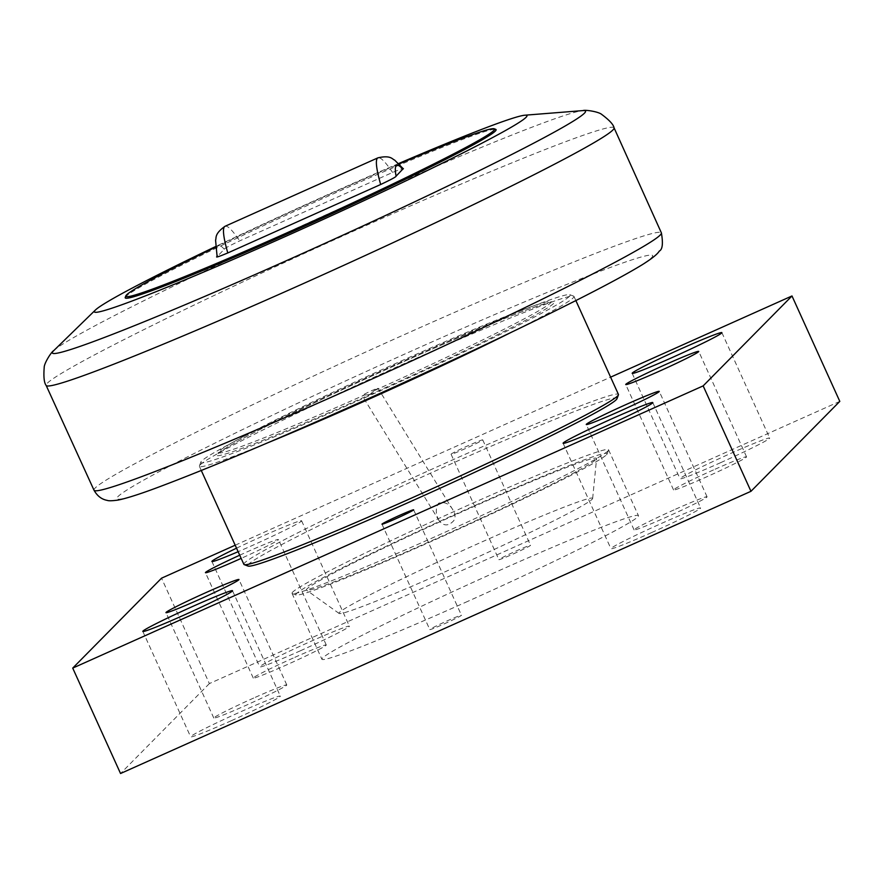 <?xml version="1.0" encoding="UTF-8"?>
<svg xmlns="http://www.w3.org/2000/svg" width="884" height="884" viewBox="0 0 884 884"><rect width="100%" height="100%" fill="white"/><g stroke="black" fill="none" stroke-linecap="round" stroke-linejoin="round"><path stroke-width="0.66" stroke-dasharray="4.42 3.31" d="M465.36 602.435A173.794 7.58 -24.4 0 0 637.773 516.897A173.794 7.58 -24.4 0 0 638.436 515.648A173.794 7.58 -24.4 0 0 477.04 580.545A173.794 7.58 -24.4 0 0 321.898 659.243A173.794 7.58 -24.4 0 0 465.36 602.435M607.894 451.006A173.794 7.58 155.6 0 1 447.89 530.964A173.794 7.58 155.6 0 1 292.306 593.584A173.794 7.58 155.6 0 1 292.018 593.352A173.794 7.58 155.6 0 1 447.149 514.654A173.794 7.58 155.6 0 1 608.557 449.768A173.794 7.58 155.6 0 1 608.535 450.133A173.794 7.58 155.6 0 1 607.894 451.006M235.188 545.207L610.601 377.159M465.415 448.564A17.382 0.762 155.6 0 1 451.072 454.243A17.382 0.762 155.6 0 1 466.586 446.376A17.382 0.762 155.6 0 1 482.719 439.878A17.382 0.762 155.6 0 1 465.415 448.564M236.536 548.179A49.239 2.144 155.6 0 1 301.599 520.787A49.239 2.144 155.6 0 1 252.559 545.373A49.239 2.144 155.6 0 1 238.127 551.704M239.719 555.207A40.078 1.746 155.6 0 1 278.449 539.56A40.078 1.746 155.6 0 1 241.166 558.39M616.988 398.706A202.756 8.84 -24.4 0 0 428.696 473.979A202.756 8.84 -24.4 0 0 248.039 566.058M293.179 658.072A40.078 1.746 -24.4 0 0 253.277 678.083A40.078 1.746 -24.4 0 0 286.35 664.989A40.078 1.746 -24.4 0 0 326.262 644.977A40.078 1.746 -24.4 0 0 293.179 658.072M253.697 698.04A40.078 1.746 -24.4 0 0 213.795 718.051A40.078 1.746 -24.4 0 0 246.868 704.946A40.078 1.746 -24.4 0 0 286.781 684.945A40.078 1.746 -24.4 0 0 253.697 698.04M673.984 509.902A40.078 1.746 -24.4 0 0 634.082 529.914A40.078 1.746 -24.4 0 0 667.155 516.808A40.078 1.746 -24.4 0 0 707.067 496.808A40.078 1.746 -24.4 0 0 673.984 509.902M713.465 469.934A40.078 1.746 -24.4 0 0 673.564 489.946A40.078 1.746 -24.4 0 0 706.636 476.852A40.078 1.746 -24.4 0 0 746.549 456.84A40.078 1.746 -24.4 0 0 713.465 469.934M300.372 650.79A49.239 2.144 -24.4 0 0 349.412 626.204A49.239 2.144 -24.4 0 0 303.687 644.591A49.239 2.144 -24.4 0 0 259.73 666.89A49.239 2.144 -24.4 0 0 300.372 650.79M720.659 462.652A49.239 2.144 -24.4 0 0 769.699 438.066A49.239 2.144 -24.4 0 0 723.974 456.453A49.239 2.144 -24.4 0 0 680.017 478.752A49.239 2.144 -24.4 0 0 720.659 462.652M231.288 720.725A49.239 2.144 -24.4 0 0 280.327 696.139A49.239 2.144 -24.4 0 0 234.591 714.526A49.239 2.144 -24.4 0 0 190.635 736.825A49.239 2.144 -24.4 0 0 231.288 720.725M651.574 532.588A49.239 2.144 -24.4 0 0 700.614 508.002A49.239 2.144 -24.4 0 0 654.878 526.389A49.239 2.144 -24.4 0 0 610.921 548.688A49.239 2.144 -24.4 0 0 651.574 532.588M444.144 623.916A17.382 0.762 -24.4 0 0 461.448 615.231A17.382 0.762 -24.4 0 0 445.315 621.717A17.382 0.762 -24.4 0 0 429.801 629.596A17.382 0.762 -24.4 0 0 444.144 623.916M513.239 553.97A17.382 0.762 -24.4 0 0 530.544 545.295A17.382 0.762 -24.4 0 0 514.4 551.782A17.382 0.762 -24.4 0 0 498.885 559.649A17.382 0.762 -24.4 0 0 513.239 553.97M839.8 401.38L209.375 683.586L161.551 578.169M209.375 683.586L120.544 773.511M215.552 247.211A202.469 8.829 155.6 0 1 399.126 163.949M402.894 169.275C405.546 167.407 402.109 168.468 392.584 172.446L239.686 240.89C229.166 245.885 224.028 248.669 224.271 249.233L217.132 256.669M125.23 297.444A203.629 8.884 155.6 0 1 306.991 205.663A203.629 8.884 155.6 0 1 495.758 129.362M373.987 390.739L378.065 388.319C378.087 387.535 361.412 395.214 362.175 395.645L364.484 395.015A182.723 7.967 155.6 0 1 218.337 452.475A182.723 7.967 155.6 0 1 381.479 369.888A182.723 7.967 155.6 0 1 551.086 301.532A182.723 7.967 155.6 0 1 373.943 390.783L369.965 394.474L364.528 394.971M398.695 163.518A237.52 10.365 -24.4 0 0 215.497 246.603M364.484 395.015L369.7 394.717L373.943 390.783M592.103 499.294A139.241 6.077 -24.4 0 0 592.656 498.454A139.241 6.077 -24.4 0 0 463.315 550.29A139.241 6.077 -24.4 0 0 339.124 613.463A139.241 6.077 -24.4 0 0 462.741 563.881A139.241 6.077 -24.4 0 0 592.103 499.294M438.265 519.052L439.182 520.787C443.724 526.323 448.619 526.256 453.868 520.566C455.647 517.041 455.37 513.549 453.017 510.101C449.481 503.703 444.663 501.416 438.541 503.261C435.635 508.167 435.547 513.438 438.265 519.052M569.362 296.416A202.756 8.84 155.6 0 1 374.639 393.325A202.756 8.84 155.6 0 1 200.856 462.056A202.756 8.84 155.6 0 1 381.833 370.672A202.756 8.84 155.6 0 1 569.804 294.692A202.756 8.84 155.6 0 1 569.362 296.416M511.14 332.395A205.652 8.973 -24.4 0 0 573.186 297.875A205.652 8.973 -24.4 0 0 573.97 296.405A205.652 8.973 -24.4 0 0 573.628 296.129A205.652 8.973 -24.4 0 0 382.982 373.192A205.652 8.973 -24.4 0 0 199.419 465.879A205.652 8.973 -24.4 0 0 199.397 466.321A205.652 8.973 -24.4 0 0 267.874 442.751M243.873 564.357A205.652 8.973 155.6 0 1 427.447 471.227A205.652 8.973 155.6 0 1 618.446 394.441M606.457 454.818A170.899 7.459 -24.4 0 0 607.098 453.956A170.899 7.459 -24.4 0 0 448.398 517.405A170.899 7.459 -24.4 0 0 296.129 595.02A170.899 7.459 -24.4 0 0 449.127 533.439A170.899 7.459 -24.4 0 0 606.457 454.818M595.949 459.525A159.308 6.95 -24.4 0 0 596.589 458.564A159.308 6.95 -24.4 0 0 448.608 517.869A159.308 6.95 -24.4 0 0 306.516 590.147A159.308 6.95 -24.4 0 0 447.945 533.417A159.308 6.95 -24.4 0 0 595.949 459.525M224.271 249.233A106.301 12.022 65.9 0 0 217.464 256.128M359.722 402.507A294.129 12.829 -24.4 0 0 628.303 261.056A294.129 12.829 -24.4 0 0 166.303 467.868A294.129 12.829 -24.4 0 0 359.722 402.507M614.048 127.804A311.798 13.603 -24.4 0 0 324.483 244.227A311.798 13.603 -24.4 0 0 46.145 385.413M53.648 350.705A292.748 12.774 155.6 0 1 313.676 220.414A292.748 12.774 155.6 0 1 582.987 110.588M94.013 490.222A311.499 13.591 155.6 0 1 372.02 349.18A311.499 13.591 155.6 0 1 661.376 232.857M369.7 394.717A185.375 8.089 -24.4 0 0 538.975 305.566A185.375 8.089 -24.4 0 0 247.796 435.9A185.375 8.089 -24.4 0 0 369.7 394.717M225 226.304A120.776 13.658 -114.1 0 1 239.686 240.89M392.584 172.446A120.776 13.658 65.9 0 0 377.954 157.827M292.018 593.352L321.898 659.243M608.557 449.768L638.436 515.648M326.262 644.977L278.449 539.56M253.277 678.083L205.453 572.666M286.781 684.945L238.967 579.528M213.795 718.051L165.971 612.634M707.067 496.808L659.254 391.391M634.082 529.914L586.258 424.497M746.549 456.84L698.725 351.423M673.564 489.946L625.739 384.529M211.906 561.473L259.73 666.89M301.599 520.787L349.412 626.204M632.193 373.335L680.017 478.752M721.885 332.649L769.699 438.066M142.821 631.408L190.635 736.825M232.503 590.722L280.327 696.139M563.108 443.271L610.921 548.688M652.79 402.585L700.614 508.002M381.976 524.179L429.801 629.596M413.635 509.825L461.448 615.231M451.072 454.243L498.885 559.649M482.719 439.878L530.544 545.295M218.337 452.475L218.061 453.58L227.298 447.238C242.128 438.475 267.863 425.259 304.483 407.601C342.506 389.336 382.529 370.937 424.541 352.418C471.371 331.854 507.107 317.08 531.759 308.107C558.666 298.969 549.528 303.057 552.102 302.052L551.086 301.532M453.017 510.101L378.065 388.319M439.171 520.787L362.175 395.645M200.856 462.056L199.419 465.879M569.804 294.692L573.628 296.129M575.86 300.571L573.97 296.405M201.287 470.487L199.397 466.321M607.098 453.956L608.535 450.133M296.129 595.02L292.306 593.584M592.656 498.454L596.589 458.564M339.124 613.463L306.516 590.147"/><path stroke-width="1.33" d="M610.601 377.159L791.987 295.963L703.156 385.888L72.72 668.094L161.551 578.169L235.188 545.207M396.33 518.499A17.382 0.762 155.6 0 1 381.976 524.179A17.382 0.762 155.6 0 1 397.491 516.311A17.382 0.762 155.6 0 1 413.635 509.825A17.382 0.762 155.6 0 1 396.33 518.499M603.75 427.182A49.239 2.144 155.6 0 1 563.108 443.271A49.239 2.144 155.6 0 1 607.065 420.972A49.239 2.144 155.6 0 1 652.79 402.585A49.239 2.144 155.6 0 1 603.75 427.182M183.474 615.319A49.239 2.144 155.6 0 1 142.821 631.408A49.239 2.144 155.6 0 1 186.778 609.109A49.239 2.144 155.6 0 1 232.503 590.722A49.239 2.144 155.6 0 1 183.474 615.319M672.846 357.235A49.239 2.144 155.6 0 1 632.193 373.335A49.239 2.144 155.6 0 1 676.149 351.036A49.239 2.144 155.6 0 1 721.885 332.649A49.239 2.144 155.6 0 1 672.846 357.235M238.127 551.704A49.239 2.144 155.6 0 1 211.906 561.473A49.239 2.144 155.6 0 1 236.536 548.179M658.823 371.435A40.078 1.746 155.6 0 1 625.739 384.529A40.078 1.746 155.6 0 1 661.508 366.385A40.078 1.746 155.6 0 1 698.725 351.423A40.078 1.746 155.6 0 1 658.823 371.435M619.341 411.403A40.078 1.746 155.6 0 1 586.258 424.497A40.078 1.746 155.6 0 1 622.038 406.353A40.078 1.746 155.6 0 1 659.254 391.391A40.078 1.746 155.6 0 1 619.341 411.403M199.055 599.54A40.078 1.746 155.6 0 1 165.971 612.634A40.078 1.746 155.6 0 1 201.751 594.49A40.078 1.746 155.6 0 1 238.967 579.528A40.078 1.746 155.6 0 1 199.055 599.54M241.166 558.39A40.078 1.746 155.6 0 1 238.536 559.572A40.078 1.746 155.6 0 1 205.453 572.666A40.078 1.746 155.6 0 1 239.719 555.207M244.216 564.633L248.039 566.058A202.756 8.84 -24.4 0 0 429.569 493.007A202.756 8.84 -24.4 0 0 616.225 399.723A202.756 8.84 -24.4 0 0 616.988 398.706L618.424 394.872A205.652 8.973 155.6 0 1 617.662 395.91A205.652 8.973 155.6 0 1 428.331 490.521A205.652 8.973 155.6 0 1 244.216 564.633A205.652 8.973 155.6 0 1 243.873 564.357L201.287 470.487M72.72 668.094L120.544 773.511L750.969 491.305L839.8 401.38L791.987 295.963M750.969 491.305L703.156 385.888M399.126 163.949A202.469 8.829 155.6 0 1 494.233 128.788A202.469 8.829 155.6 0 1 292.936 230.16A202.469 8.829 155.6 0 1 125.815 295.908A202.469 8.829 155.6 0 1 215.552 247.211M396.076 176.17L403.192 168.689L394.584 160.037C392.33 159.44 391.137 154.844 377.954 157.827A120.776 13.658 65.9 0 0 380.673 184.502C391.192 179.518 396.33 176.734 396.076 176.17A106.301 12.022 -114.1 0 1 402.894 169.275M217.464 256.128C214.812 257.984 218.249 256.935 227.774 252.957L380.673 184.502M494.233 128.788L495.758 129.362A203.629 8.884 155.6 0 1 293.311 231.31A203.629 8.884 155.6 0 1 125.23 297.444L125.815 295.908M215.497 246.603A237.52 10.365 -24.4 0 0 95.406 310.03A237.52 10.365 -24.4 0 0 290.427 234.238A237.52 10.365 -24.4 0 0 524.886 115.207A237.52 10.365 -24.4 0 0 398.695 163.518M267.874 442.751A205.652 8.973 -24.4 0 0 511.14 332.395M575.86 300.571L618.446 394.441A205.652 8.973 155.6 0 1 618.424 394.872M303.532 283.499A311.798 13.603 -24.4 0 0 614.048 127.804C613.496 124.622 609.408 120.191 601.805 114.5C598.612 111.605 584.854 109.605 582.987 110.588A292.748 12.774 155.6 0 1 294.018 257.288A292.748 12.774 155.6 0 1 53.648 350.705C51.681 351.467 44.123 363.125 44.2 367.435C43.471 376.904 44.123 382.905 46.145 385.413A311.798 13.603 -24.4 0 0 303.532 283.499M614.048 127.804L661.376 232.857A311.499 13.591 155.6 0 1 351.158 388.396A311.499 13.591 155.6 0 1 94.013 490.222L46.145 385.413M227.774 252.957A120.776 13.658 -114.1 0 1 225 226.304L377.954 157.827M95.406 310.03L53.648 350.705M524.886 115.207L582.987 110.588M661.376 232.857C663.221 243.454 662.525 249.531 659.287 251.089C658.458 252.493 655.829 256.194 642.359 264.647C622.656 276.736 587.794 295.024 537.759 319.489C483.835 345.821 424.464 373.501 359.644 402.563C273.476 441.039 206.116 469.349 157.529 487.515C139.639 494.2 126.478 498.388 118.069 500.079C112.246 500.874 108.644 500.985 107.273 500.388C101.671 499.394 97.251 496.001 94.013 490.222M217.11 256.669L215.574 240.105C216.624 238.039 214.027 234.105 225 226.304"/></g></svg>
